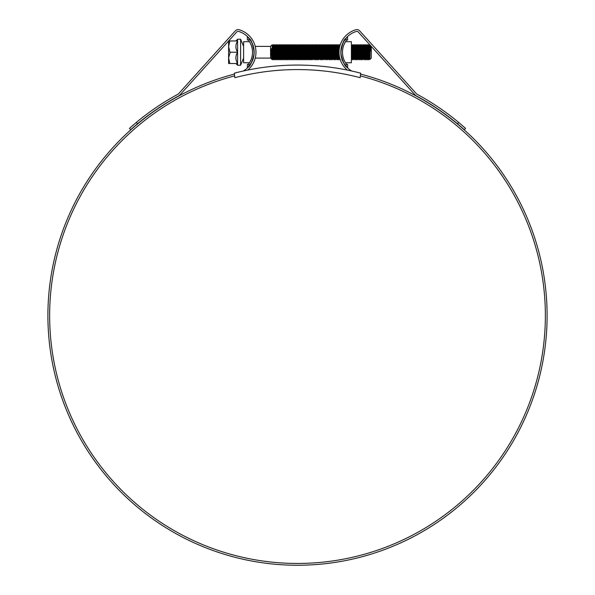 <?xml version="1.0" encoding="UTF-8"?>
<svg xmlns="http://www.w3.org/2000/svg" width="595" height="595" viewBox="0 0 595 595"><rect width="100%" height="100%" fill="white"/><g stroke="black" fill="none" stroke-linecap="round" stroke-linejoin="round"><path stroke-width="0.89" d="M360.622 73.155A250.54 250.54 0 0 0 234.378 73.155L234.839 77.692A246.033 246.033 0 0 1 360.161 77.692L360.622 73.155M243.608 58.087L240.603 65.234L240.603 39.218L237.598 39.218L237.598 40.958L229.849 40.958L228.592 46.596L230.094 52.657L228.592 57.856L228.592 41.01M229.849 52.226L237.598 52.226C235.33 48.44 235.33 44.684 237.598 40.958L237.598 65.234L240.603 65.234M243.608 55.216L243.608 57.09M243.608 48.083L243.608 48.976M240.603 39.218L243.608 46.373M270.554 46.373L270.554 58.087L271.595 59.128L271.394 48.664L272.205 57.946L272.086 44.856L270.554 46.373L255.225 46.373M273.544 53.676L273.231 58.912L272.748 59.738L271.595 59.128M371.28 46.41L371.28 58.087L369.867 59.5L368.692 46.016M370.923 46.008L370.343 45.428L370.44 51.282L369.629 44.714L368.766 45.547M370.44 51.282L370.224 46.425L369.629 44.714L369.629 52.226L369.257 44.714M369.257 52.226L368.878 59.738L368.141 44.729L367.74 44.729L367.509 48.314M368.878 59.738L368.379 58.734L367.755 44.714M367.755 52.226L367.39 59.723L366.639 44.729L366.237 44.729L365.918 50.783M368.171 53.676L367.859 58.912L366.989 59.723L366.252 44.714M366.252 52.226L365.888 59.723L365.137 44.729L364.185 46.016M366.669 53.676L366.356 58.912L365.486 59.723L364.75 44.714M364.75 52.226L364.371 59.738L363.634 44.729L362.682 46.016M363.433 46.968L363.203 53.676M364.371 59.738L363.872 58.734L363.248 44.714M363.002 48.314L362.913 50.783M363.114 56.138L362.742 58.734L362.132 44.729L361.18 46.016M363.664 53.676L363.359 58.912L362.481 59.723L361.745 44.714M361.5 48.314L361.41 50.783M361.745 52.226L361.366 59.738L360.63 44.729L359.603 45.547L358.74 44.714L358.101 45.547L357.238 44.714L356.598 45.547L355.736 44.714L355.17 46.016M361.366 59.738L360.868 58.734L360.243 44.714M359.997 48.314L359.908 50.783M360.243 52.226L359.878 59.723L359.127 44.729M358.926 46.968L358.696 53.676M360.659 53.676L360.354 58.912L359.477 59.723L358.74 44.714M358.607 56.138L358.242 58.734L357.625 44.729M359.246 56.138L359.023 58.927L357.974 59.723L357.238 44.714M357.104 56.138L356.74 58.734L356.122 44.729M356.859 59.738L356.36 58.734L355.736 44.714M355.49 48.314L355.17 57.492M355.736 52.226L355.371 59.723L354.62 44.729L353.668 46.016M356.152 53.676L355.847 58.912L354.97 59.723L354.233 44.714M353.899 50.783L353.668 57.492M354.099 56.138L353.735 58.734L353.125 44.729L352.166 46.016M352.917 46.968L352.359 59.738L351.392 44.714M354.65 53.676L354.345 58.912L353.467 59.723L352.731 44.714M352.404 50.783L352.359 52.226M352.359 59.738L351.853 58.734L351.392 46.395M341.337 48.359L341.314 47.719M341.047 50.672L341.002 49.534M339.752 46.462L339.589 44.714L338.652 46.016M339.44 47.883L339.217 44.714M338.971 48.314L338.652 57.492M339.143 54.48L338.853 59.723L338.101 44.729L337.149 46.016M339.403 58.436L338.451 59.723L337.715 44.714M337.469 48.314L337.149 57.492M337.581 56.138L337.209 58.734L336.711 45.726L336.212 44.714L335.647 57.492M337.335 59.738L336.837 58.734L336.212 44.714M336.078 56.138L335.706 58.734L335.208 45.726L334.71 44.714L334.145 57.492M336.629 53.676L336.316 58.912L335.446 59.723L334.71 44.714M334.576 56.138L334.204 58.734L333.594 44.729L333.193 44.729L332.962 48.314M334.33 59.738L333.832 58.734L333.207 44.714M333.074 56.138L332.702 58.734L332.092 44.729L331.69 44.729L331.37 50.783M333.624 53.676L333.312 58.912L332.441 59.723L331.705 44.714M331.705 52.226L331.341 59.723L330.589 44.729L330.188 44.729L329.957 48.314M331.891 58.436L330.939 59.723L330.203 44.714M330.158 53.676L329.697 58.734L329.087 44.729L328.685 44.729L328.366 50.783M329.823 59.738L329.325 58.734L328.7 44.714M328.566 56.138L328.202 58.734L327.585 44.729L327.183 44.729L326.953 48.314M327.384 46.968L327.198 52.226M329.206 56.138L328.983 58.927L327.934 59.723L327.198 44.714M327.064 56.138L326.7 58.734L326.082 44.729L325.681 44.729L325.361 50.783M326.819 59.738L326.32 58.734L325.696 44.714M325.562 56.138L325.197 58.734L324.58 44.729L324.178 44.729L323.858 50.783M324.379 46.968L324.149 53.676M326.432 59.723L325.963 58.912L324.93 59.723L324.193 44.714M324.059 56.138L323.695 58.734L323.078 44.729L322.676 44.729L322.356 50.783M322.877 46.968L322.319 59.738L321.583 44.729L321.174 44.729L320.861 50.783M324.379 58.436L323.427 59.723L322.691 44.714M321.374 46.968L321.055 56.138M322.319 59.738L321.813 58.734L321.188 44.714M321.925 59.723L321.3 58.912L320.817 59.738L320.69 58.734L320.08 44.729L319.671 44.729L319.359 50.783M319.872 46.968L319.686 52.226M320.817 59.738L320.311 58.734L319.686 44.714M319.641 53.676L319.188 58.734L318.578 44.729L318.169 44.729L317.856 50.783M318.37 46.968L318.184 52.226M319.872 58.436L318.92 59.723L318.184 44.714M318.37 58.436L317.812 59.738L317.685 58.734L317.075 44.729L316.666 44.729L316.354 50.783M317.812 59.738L317.306 58.734L316.681 44.714M316.867 58.436L316.309 59.738L316.183 58.734L315.558 44.714L315.053 45.726L314.621 57.492M315.372 46.968L315.134 53.676M316.309 59.738L315.804 58.734L315.179 44.714M315.053 56.138L314.681 58.734L314.071 44.729L313.662 44.729L313.431 48.314M314.807 59.738L314.301 58.734L313.677 44.714M313.349 50.783L313.119 57.492M313.55 56.138L313.178 58.734L312.568 44.729L312.159 44.729L311.936 48.314M312.368 46.968L311.802 59.738L311.178 45.726L310.657 44.729L310.114 57.492M313.87 58.436L312.911 59.723L312.174 44.714M311.847 50.783L311.802 52.226M310.865 46.968L310.315 59.723L309.564 44.729L309.05 45.726L308.798 52.226M312.368 58.436L311.408 59.723L310.672 44.714M309.363 46.968L308.812 59.723L308.061 44.729L307.548 45.726L307.295 52.226M310.3 59.738L309.802 58.734L309.169 44.714M307.86 46.968L307.63 53.676M309.363 58.436L308.411 59.723L307.675 44.714M307.541 56.138L307.169 58.734L306.559 44.729L306.157 44.729L305.927 48.314M306.358 46.968L306.127 53.676M307.295 59.738L306.797 58.734L306.172 44.714M305.837 50.783L305.793 52.226M306.358 58.436L305.793 59.738L305.666 58.734L305.057 44.729L304.655 44.729L304.335 50.783M304.856 46.968L304.536 56.138M305.793 59.738L305.295 58.734L304.67 44.714M304.856 58.436L304.29 59.738L304.164 58.734L303.554 44.729L303.153 44.729L302.922 48.314M303.353 46.968L303.167 52.226M304.29 59.738L303.792 58.734L303.167 44.714M303.904 59.723L303.272 58.912L302.788 59.738L302.662 58.734L302.052 44.729L301.65 44.729L301.33 50.783M301.851 46.968L301.665 52.226M302.788 59.738L302.29 58.734L301.665 44.714M302.401 59.723L301.769 58.912L301.286 59.738L301.159 58.734L300.549 44.729L300.148 44.729L299.828 50.783M300.349 46.968L300.163 52.226M301.286 59.738L300.787 58.734L300.163 44.714M300.899 59.723L300.274 58.912L299.783 59.738L299.657 58.734L299.047 44.729L298.534 45.726L298.281 52.226M298.846 46.968L298.66 52.226M299.783 59.738L299.285 58.734L298.66 44.714M298.846 58.436L298.281 59.738L298.154 58.734L297.545 44.729L297.031 45.726L296.779 52.226M297.344 46.968L297.158 52.226M298.281 59.738L297.783 58.734L297.158 44.714M297.344 58.436L296.779 59.738L296.66 58.734L296.042 44.729L295.172 45.547L294.86 50.783M295.841 46.968L295.522 56.138M296.779 59.738L296.28 58.734L295.656 44.714M295.41 48.314L295.276 52.226M295.841 58.436L295.276 59.738L295.157 58.734L294.54 44.729L294.138 44.729L293.908 48.314M294.339 46.968L293.774 59.738L293.038 44.729L292.636 44.729L292.405 48.314M295.276 59.738L294.778 58.734L294.153 44.714M293.818 50.783L293.774 52.226M292.837 46.968L292.286 59.723L291.535 44.729L290.665 45.547L290.353 50.783M294.339 58.436L293.387 59.723L292.651 44.714M292.316 50.783L292.271 52.226M292.271 59.738L291.773 58.734L291.148 44.714M291.885 59.723L291.26 58.912L290.776 59.738L290.65 58.734L290.033 44.729L289.631 44.729L289.401 48.314M289.832 46.968L289.646 52.226M290.776 59.738L290.271 58.734L289.646 44.714M289.319 50.783L289.274 52.226M290.382 59.723L289.758 58.912L289.274 59.738L289.148 58.734L288.538 44.729L288.129 44.729L287.898 48.314M289.274 59.738L288.768 58.734L288.144 44.714M287.816 50.783L287.772 52.226M288.88 59.723L288.255 58.912L287.772 59.738L287.645 58.734L287.035 44.729L286.626 44.729L286.396 48.314M287.772 59.738L287.266 58.734L286.641 44.714M287.378 59.723L286.753 58.912L286.269 59.738L286.143 58.734L285.533 44.729L285.124 44.729L284.893 48.314M285.325 46.968L285.139 52.226M286.269 59.738L285.764 58.734L285.139 44.714M285.875 59.723L285.25 58.912L284.767 59.738L284.641 58.734L284.031 44.729L283.622 44.729L283.391 48.314M284.767 59.738L284.261 58.734L283.637 44.714M283.83 58.436L283.265 59.738L283.138 58.734L282.528 44.729L282.008 45.726L281.762 52.226M283.265 59.738L282.759 58.734L282.134 44.714M282.64 56.138L282.417 58.927L281.762 59.738L281.026 44.729L280.148 45.547L279.836 50.783M281.762 59.738L281.264 58.734L280.632 44.714M280.305 50.783L280.26 52.226M280.825 58.436L280.26 59.738L280.133 58.734L279.524 44.729L278.646 45.547L278.334 50.783M280.26 59.738L279.762 58.734L279.129 44.714M278.802 50.783L278.757 52.226M279.866 59.723L279.241 58.912L278.757 59.738L278.631 58.734L278.021 44.729L277.508 45.726L277.255 52.226M278.757 59.738L278.259 58.734L277.627 44.714M277.82 58.436L277.255 59.738L277.129 58.734L276.519 44.729L275.641 45.547L275.336 50.783M277.255 59.738L276.757 58.734L276.125 44.714M275.887 48.314L275.753 52.226M276.868 59.723L276.236 58.912L275.753 59.738L275.626 58.734L275.016 44.729L274.139 45.547L273.834 50.783M275.753 59.738L275.254 58.734L274.63 44.714M274.295 50.783L274.25 52.226M275.366 59.723L274.734 58.912L274.25 59.738L274.124 58.734L273.514 44.729L272.636 45.547L272.332 50.783M273.313 46.968L273.127 52.226M274.25 59.738L273.752 58.734L273.127 44.714M272.793 50.783L272.748 52.226M368.878 52.226L368.692 57.492M362.868 52.226L362.682 57.492M361.366 52.226L361.18 57.492M358.361 52.226L358.175 57.492M357.238 52.226L357.193 53.676M356.859 52.226L356.673 57.492M354.233 52.226L354.189 53.676M341.969 58.66L341.947 59.069M341.694 58.25L342.125 59.136M341.233 56.339L341.188 55.142M340.266 59.738L339.812 58.213M332.828 52.226L332.642 57.492M331.326 52.226L331.14 57.492M329.823 52.226L329.637 57.492M322.319 52.226L322.126 57.492M320.817 52.226L320.623 57.492M316.637 53.676L316.555 56.138M316.309 52.226L316.116 57.492M313.677 52.226L313.632 53.676M303.123 53.676L303.034 56.138M301.62 53.676L301.531 56.138M300.118 53.676L300.029 56.138M289.601 53.676L289.512 56.138M286.597 53.676L286.515 56.138M283.592 53.676L283.51 56.138M282.089 53.676L282.008 56.138M280.587 53.676L280.505 56.138M279.085 53.676L279.003 56.138M277.627 52.226L277.501 56.138M272.748 59.738L272.205 47.451M272.361 59.723L272.205 57.946M369.629 52.226C369.785 61.612 369.941 61.612 370.105 52.226M243.608 56.525L243.608 55.439M370.44 46.938L370.335 45.436M369.733 56.778L369.517 58.912M368.26 56.138L367.911 58.027L367.189 46.016M366.758 56.138L366.408 58.027L365.687 46.016M365.256 56.138L364.906 58.027L364.259 45.547M363.753 56.138L363.404 58.027L362.757 45.547M362.251 56.138L361.901 58.027L361.262 45.547M360.749 56.138L360.399 58.027L359.774 45.532M359.023 58.927L358.272 45.532M357.744 56.138L357.394 58.027L356.769 45.532M356.241 56.138L355.892 58.027L355.252 45.547M354.739 56.138L354.389 58.027L353.75 45.547M353.237 56.138L352.887 58.027L352.247 45.547M351.734 56.138L351.392 58.094M341.857 46.179L341.82 45.785M339.648 57.559L339.477 58.912L339.232 55.261M339.076 50.873L338.726 45.547M338.22 56.138L337.871 58.027L337.224 45.547M336.718 56.138L336.368 58.027L335.647 46.016M335.216 56.138L334.866 58.027L334.145 46.016M333.312 58.912L332.642 46.016M331.817 58.912L331.214 45.547L331.69 44.729M329.838 59.723L330.485 58.927L329.637 46.016M328.983 58.927L328.135 46.016M327.704 56.138L327.354 58.027L326.633 46.016M325.963 58.912L325.13 46.016M324.305 58.912L323.851 46.425L323.397 50.783M322.877 58.436L322.349 46.425L321.895 50.783M321.456 58.912L320.846 46.425L320.393 50.783M319.798 58.912L319.344 46.425L318.89 50.783M318.689 56.138L318.34 58.027L317.618 46.016M316.793 58.912L316.116 46.016M315.372 58.436L314.837 46.425L314.383 50.783M313.788 58.912L313.334 46.425L312.881 50.783M312.286 58.912L311.832 46.425L311.378 50.783M310.315 59.723L310.954 58.927L310.33 46.425L309.883 50.783M309.281 58.912L308.827 46.425L308.381 50.783M307.86 58.436L307.325 46.425L306.879 50.783M306.276 58.912L305.823 46.425L305.376 50.783M304.774 58.912L304.32 46.425L303.874 50.783M303.428 58.912L302.818 46.425L302.372 50.783M301.925 58.912L301.315 46.425L300.869 50.783M300.423 58.912L299.813 46.425L299.367 50.783M298.772 58.912L298.318 46.425L297.864 50.783M297.269 58.912L296.816 46.425L296.362 50.783M295.767 58.912L295.172 45.547M294.265 58.912L293.811 46.425L293.357 50.783M292.286 59.723L292.933 58.927L292.309 46.425L291.855 50.783M291.416 58.912L290.665 45.547M289.914 58.912L289.304 46.425L288.85 50.783M288.411 58.912L287.801 46.425L287.348 50.783M286.909 58.912L286.299 46.425L285.845 50.783M285.407 58.912L284.797 46.425L284.343 50.783M283.748 58.912L283.294 46.425L282.841 50.783M282.417 58.927L281.792 46.425L281.338 50.783M280.743 58.912L280.148 45.547M279.397 58.912L278.646 45.547M277.739 58.912L277.285 46.425L276.839 50.783M276.392 58.912L275.641 45.547M274.89 58.912L274.139 45.547M273.231 58.912L272.636 45.547M271.885 58.912L271.394 48.664M369.666 53.952L369.22 58.027L368.781 45.532M367.859 58.912L367.286 45.532M366.356 58.912L365.784 45.532M365.166 53.676L364.713 58.027L364.281 45.532M363.359 58.912L362.779 45.532M362.162 53.676L361.715 58.027L361.277 45.532M360.354 58.912L359.603 45.547M359.157 53.676L358.926 58.436M358.837 58.927L358.101 45.547M357.654 53.676L357.208 58.027L356.598 45.547M355.847 58.912L355.267 45.532M354.345 58.912L353.765 45.532M353.155 53.676L352.701 58.027L352.262 45.532M341.701 46.722L341.671 46.261M341.106 54.48L341.069 55.387M339.321 58.912L338.741 45.532M338.131 53.676L337.901 58.436M337.35 59.723L337.819 58.912L337.239 45.532M336.316 58.912L335.736 45.532M335.126 53.676L334.896 58.436M334.345 59.723L334.814 58.912L334.241 45.532M333.297 58.927L332.739 45.532M331.794 58.927L331.237 45.532M330.619 53.676L330.389 58.436M330.292 58.927L329.734 45.532M328.79 58.927L328.165 46.425L327.815 48.314M326.834 59.723L327.31 58.912L326.662 46.425L326.313 48.314M325.792 58.927L325.16 46.425L324.811 48.314M324.29 58.927L323.658 46.425L323.308 48.314M322.788 58.927L322.163 46.425L321.806 48.314M321.285 58.927L320.66 46.425L320.303 48.314M319.783 58.927L319.158 46.425L318.801 48.314M318.295 58.912L317.656 46.425L317.306 48.314M316.778 58.927L316.153 46.425L315.804 48.314M315.276 58.927L314.651 46.425L314.301 48.314M313.773 58.927L313.149 46.425L312.799 48.314M312.271 58.927L311.646 46.425L311.297 48.314M310.769 58.927L310.144 46.425L309.794 48.314M309.266 58.927L308.641 46.425L308.292 48.314M307.764 58.927L307.139 46.425L306.789 48.314M306.261 58.927L305.637 46.425L305.287 48.314M304.759 58.927L304.134 46.425L303.785 48.314M303.257 58.927L302.632 46.425L302.282 48.314M301.754 58.927L301.13 46.425L300.78 48.314M300.252 58.927L299.627 46.425L299.278 48.314M298.75 58.927L298.125 46.425L297.775 48.314M297.247 58.927L296.622 46.425L296.273 48.314M295.752 58.927L295.12 46.425L294.77 48.314M294.25 58.927L293.618 46.425L293.268 48.314M292.747 58.927L292.115 46.425L291.766 48.314M291.245 58.927L290.613 46.425L290.263 48.314M289.743 58.927L289.118 46.425L288.761 48.314M288.24 58.927L287.616 46.425L287.259 48.314M286.738 58.927L286.113 46.425L285.764 48.314M285.236 58.927L284.611 46.425L284.261 48.314M283.733 58.927L283.108 46.425L282.759 48.314M282.231 58.927L281.606 46.425L281.257 48.314M280.728 58.927L280.104 46.425L279.754 48.314M279.226 58.927L278.601 46.425L278.252 48.314M277.724 58.927L277.099 46.425L276.749 48.314M276.221 58.927L275.597 46.425L275.247 48.314M274.719 58.927L274.094 46.425L273.745 48.314M273.217 58.927L272.592 46.425L272.242 48.314M271.714 58.927L271.394 53.773M237.598 52.226C235.33 55.952 235.33 59.708 237.598 63.494C235.33 63.494 235.33 63.494 237.598 63.494L229.849 63.494L228.592 57.856L228.592 63.494L230.094 63.494M230.094 40.958L228.592 40.958M346.617 40.058L346.134 40.72L346.617 40.058L347.636 40.058L347.458 36.853M342.489 52.226C345.68 38.653 345.68 38.653 342.489 52.226A19.999 19.999 0 0 1 346.134 40.72L346.134 38.273A21.502 21.502 0 0 0 340.987 52.226C342.445 61.917 342.445 61.917 340.987 52.226A21.502 21.502 0 0 0 346.134 66.186L346.134 63.739A19.999 19.999 0 0 1 342.489 52.226C345.68 65.8 345.68 65.8 342.489 52.226M345.442 41.762L343.955 44.714M345.479 41.709L351.392 41.709L351.392 62.743L345.479 62.743L345.011 61.947M347.391 67.54L346.134 66.186M346.617 64.394L346.134 63.739L346.617 64.394L347.636 64.394L347.636 67.77M340.987 52.226C342.445 42.535 342.445 42.535 340.987 52.226M343.955 59.738L344.2 60.318M344.527 61.017L344.981 61.887M249.521 62.743L243.608 62.743L243.608 41.709L249.521 41.709M251.045 44.714L250.012 42.543M252.511 52.226C249.32 38.653 249.32 38.653 252.511 52.226C249.32 65.8 249.32 65.8 252.511 52.226M254.013 52.226C252.555 61.917 252.555 61.917 254.013 52.226M248.383 40.058L248.866 40.72L248.383 40.058L247.364 40.058L247.364 36.682L248.866 38.273L248.866 40.72A19.999 19.999 0 0 1 248.866 63.739L248.383 64.394L248.866 63.739L248.866 66.186A21.502 21.502 0 0 0 248.866 38.273M247.542 67.607L248.866 66.186L247.364 67.77L247.364 64.394L248.383 64.394M252.868 45.294L252.659 44.714M252.875 45.317L252.801 44.67M249.558 62.691L251.045 59.738M360.622 75.952A247.832 247.832 0 0 1 297.5 563.45A247.832 247.832 0 0 1 234.378 75.952M459.533 123.15L458.7 122.458A251.588 251.588 0 0 0 417.162 94.308A3.005 3.005 0 0 1 416.359 93.675L359.655 30.836A3.756 3.756 0 0 0 355.795 29.75A23.45 23.45 0 0 0 347.264 70.069M457.495 123.797L458.7 122.458L465.521 128.356L464.316 129.695L457.495 123.797A249.788 249.788 0 0 0 416.307 95.892A4.805 4.805 0 0 1 415.02 94.88L358.316 32.041A1.956 1.956 0 0 0 356.308 31.476A21.651 21.651 0 0 0 340.838 52.226C342.266 43.971 343.843 39.471 345.576 38.712C343.843 39.471 342.266 43.978 340.838 52.226A21.651 21.651 0 0 0 351.734 71.013M345.345 38.995L343.962 41.018M343.055 42.676L342.207 44.64M360.622 74.092A249.64 249.64 0 0 1 297.5 565.25A249.64 249.64 0 0 1 234.378 74.092M293.238 565.213L294.436 565.228M292.324 565.198L291.855 565.183M302.885 565.191L303.353 565.183M299.01 565.243L299.843 565.243M303.376 565.183L300.929 565.228M300.088 565.235L298.348 565.25M303.309 565.183L301.918 565.213M294.733 565.235L298.683 565.25M295.618 565.243L294.421 565.228M243.266 71.013A21.651 21.651 0 0 0 238.692 31.476A1.956 1.956 0 0 0 236.684 32.041L179.98 94.88A4.805 4.805 0 0 1 178.693 95.892A249.788 249.788 0 0 0 137.505 123.797L130.684 129.695L129.479 128.356L136.3 122.458L137.505 123.797M254.162 52.226C252.734 43.971 251.157 39.471 249.424 38.712C251.157 39.471 252.734 43.978 254.162 52.226M254.11 53.728C252.079 61.977 250.079 66.484 248.108 67.25C250.079 66.484 252.087 61.977 254.11 53.728M248.368 66.967L252.176 61.285M345.94 66.194L346.826 67.175M340.89 53.728C342.921 61.977 344.921 66.484 346.892 67.25C344.921 66.484 342.913 61.977 340.89 53.728M247.736 70.069A23.45 23.45 0 0 0 239.205 29.75A3.756 3.756 0 0 0 235.345 30.836L178.641 93.675A3.005 3.005 0 0 1 177.838 94.308A251.588 251.588 0 0 0 136.3 122.458M133.064 125.195L132.075 126.051M130.974 127.025L130.372 127.561M129.851 128.022L129.479 128.356M130.684 129.695L131.056 129.368M131.584 128.892L132.179 128.364M132.239 128.312L135.482 125.5M135.92 125.129L136.634 124.526M458.299 124.467L459.124 125.166M459.504 125.486L460.463 126.311M460.716 126.527L463.944 129.368M465.149 128.022L464.71 127.627M464.003 127.003L463.103 126.214M255.225 58.087L270.554 58.087M369.361 58.912L368.893 59.723M368.61 45.547L368.141 44.729M367.108 45.547L366.639 44.729M365.605 45.547L365.137 44.729M364.854 58.912L364.385 59.723M364.11 45.547L363.634 44.729M362.608 45.547L362.132 44.729M361.857 58.912L361.381 59.723M361.106 45.547L360.63 44.729M357.35 58.912L356.874 59.723M355.096 45.547L354.62 44.729M353.594 45.547L353.125 44.729M352.842 58.912L352.374 59.723M352.091 45.547L351.623 44.729M342.326 58.912L341.857 59.723M340.072 45.547L339.604 44.729M338.57 45.547L338.101 44.729M337.067 45.547L336.599 44.729M335.565 45.547L335.097 44.729M334.063 45.547L333.594 44.729M332.568 45.547L332.092 44.729M331.065 45.547L330.589 44.729M329.563 45.547L329.087 44.729M328.061 45.547L327.585 44.729M326.558 45.547L326.082 44.729M325.056 45.547L324.58 44.729M323.554 45.547L323.078 44.729M322.802 58.912L322.326 59.723M322.051 45.547L321.583 44.729M320.549 45.547L320.08 44.729M319.046 45.547L318.578 44.729M317.544 45.547L317.075 44.729M316.042 45.547L315.573 44.729M315.291 58.912L314.822 59.723M314.539 45.547L314.071 44.729M313.037 45.547L312.568 44.729M311.535 45.547L311.066 44.729M310.032 45.547L309.564 44.729M308.53 45.547L308.061 44.729M307.779 58.912L307.31 59.723M307.027 45.547L306.559 44.729M305.525 45.547L305.057 44.729M304.023 45.547L303.554 44.729M302.52 45.547L302.052 44.729M301.025 45.547L300.549 44.729M299.523 45.547L299.047 44.729M298.021 45.547L297.545 44.729M296.518 45.547L296.042 44.729M295.016 45.547L294.54 44.729M293.514 45.547L293.038 44.729M292.011 45.547L291.535 44.729M290.509 45.547L290.033 44.729M289.006 45.547L288.538 44.729M287.504 45.547L287.035 44.729M286.002 45.547L285.533 44.729M284.499 45.547L284.031 44.729M282.997 45.547L282.528 44.729M281.495 45.547L281.026 44.729M279.992 45.547L279.524 44.729M278.49 45.547L278.021 44.729M276.987 45.547L276.519 44.729M275.485 45.547L275.016 44.729M273.983 45.547L273.514 44.729M272.48 45.547L272.086 44.856M368.491 59.723L368.015 58.912M367.74 44.729L367.264 45.547M366.989 59.723L366.513 58.912M366.237 44.729L365.761 45.547M365.486 59.723L365.01 58.912M363.984 59.723L363.508 58.912M362.481 59.723L362.005 58.912M360.979 59.723L360.511 58.912M359.477 59.723L359.008 58.912M357.974 59.723L357.506 58.912M356.472 59.723L356.003 58.912M354.97 59.723L354.501 58.912M353.467 59.723L352.999 58.912M351.965 59.723L351.496 58.912M339.953 59.723L339.477 58.912M338.451 59.723L337.975 58.912M336.949 59.723L336.472 58.912M336.197 44.729L335.721 45.547M335.446 59.723L334.97 58.912M334.695 44.729L334.219 45.547M333.944 59.723L333.468 58.912M333.193 44.729L332.717 45.547M332.441 59.723L331.965 58.912M330.939 59.723L330.463 58.912M330.188 44.729L329.719 45.547M329.437 59.723L328.968 58.912M328.685 44.729L328.217 45.547M327.934 59.723L327.466 58.912M327.183 44.729L326.714 45.547M325.681 44.729L325.212 45.547M324.93 59.723L324.461 58.912M324.178 44.729L323.71 45.547M323.427 59.723L322.959 58.912M322.676 44.729L322.207 45.547M321.174 44.729L320.705 45.547M320.422 59.723L319.954 58.912M319.671 44.729L319.203 45.547M318.92 59.723L318.451 58.912M318.169 44.729L317.7 45.547M317.418 59.723L316.949 58.912M316.666 44.729L316.198 45.547M315.915 59.723L315.447 58.912M315.164 44.729L314.696 45.547M314.413 59.723L313.944 58.912M313.662 44.729L313.193 45.547M312.911 59.723L312.442 58.912M312.159 44.729L311.691 45.547M311.408 59.723L310.94 58.912M310.657 44.729L310.188 45.547M309.906 59.723L309.437 58.912M309.162 44.729L308.686 45.547M308.411 59.723L307.935 58.912M307.66 44.729L307.184 45.547M306.908 59.723L306.432 58.912M306.157 44.729L305.681 45.547M305.406 59.723L304.93 58.912M304.655 44.729L304.179 45.547M303.153 44.729L302.676 45.547M301.65 44.729L301.174 45.547M300.148 44.729L299.672 45.547M299.397 59.723L298.921 58.912M298.645 44.729L298.177 45.547M297.894 59.723L297.426 58.912M297.143 44.729L296.674 45.547M296.392 59.723L295.923 58.912M294.889 59.723L294.421 58.912M294.138 44.729L293.67 45.547M293.387 59.723L292.918 58.912M292.636 44.729L292.167 45.547M289.631 44.729L289.163 45.547M288.129 44.729L287.66 45.547M286.626 44.729L286.158 45.547M285.124 44.729L284.655 45.547M284.373 59.723L283.904 58.912M283.622 44.729L283.153 45.547M282.87 59.723L282.402 58.912M282.119 44.729L281.651 45.547M281.368 59.723L280.899 58.912M278.363 59.723L277.895 58.912M277.62 44.729L277.144 45.547M273.864 59.723L273.388 58.912M235.858 63.494L237.598 65.234M235.858 40.958L237.598 39.218"/></g></svg>
